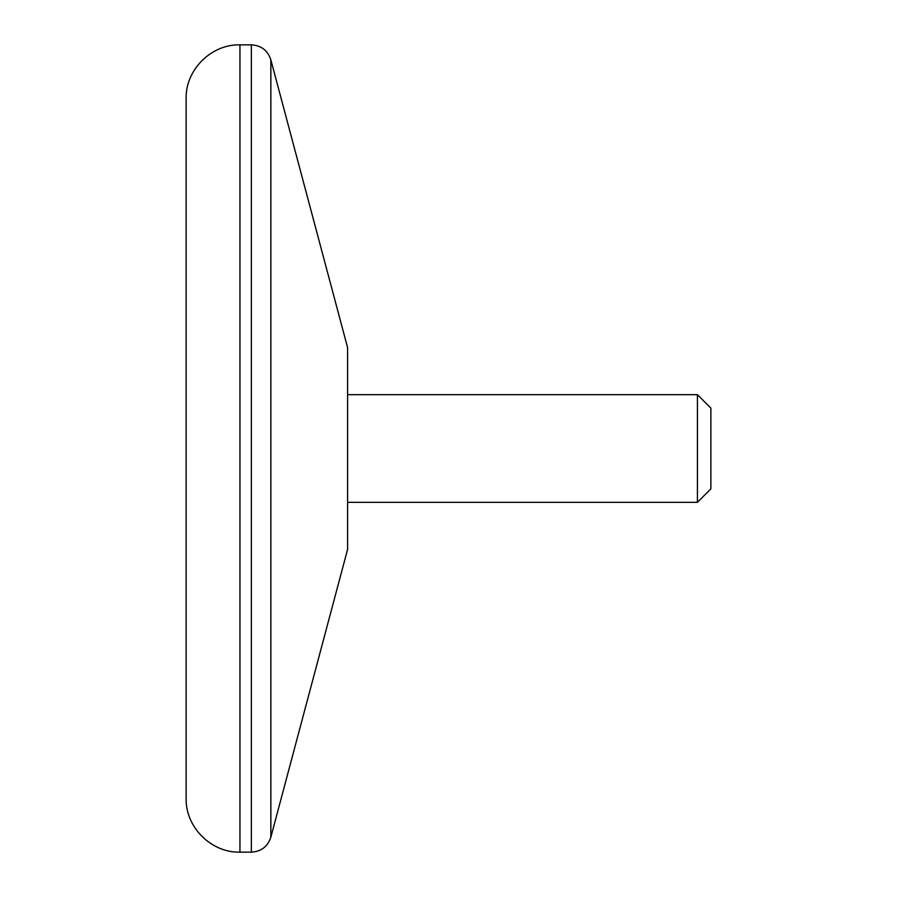 <?xml version="1.0" encoding="UTF-8"?>
<svg xmlns="http://www.w3.org/2000/svg" width="897" height="897" viewBox="0 0 897 897"><rect width="100%" height="100%" fill="white"/><g stroke="black" fill="none" stroke-linecap="round" stroke-linejoin="round"><path stroke-width="1.35" d="M186.128 448.5L186.128 798.33C185.387 827.09 211.187 852.89 239.948 852.15L239.948 44.85C211.187 44.11 185.387 69.91 186.128 98.67L186.128 448.5M697.418 394.68L710.873 408.135L710.873 488.865L697.418 502.32L697.418 394.68L347.588 394.68M270.849 59.83L347.588 347.588L347.588 549.413L270.849 837.17L270.849 59.83C267.732 50.445 261.229 45.444 251.351 44.85L239.948 44.85M270.849 837.17C267.732 846.555 261.229 851.556 251.351 852.15L251.351 44.85M697.418 502.32L347.588 502.32M251.351 852.15L239.948 852.15"/></g></svg>
